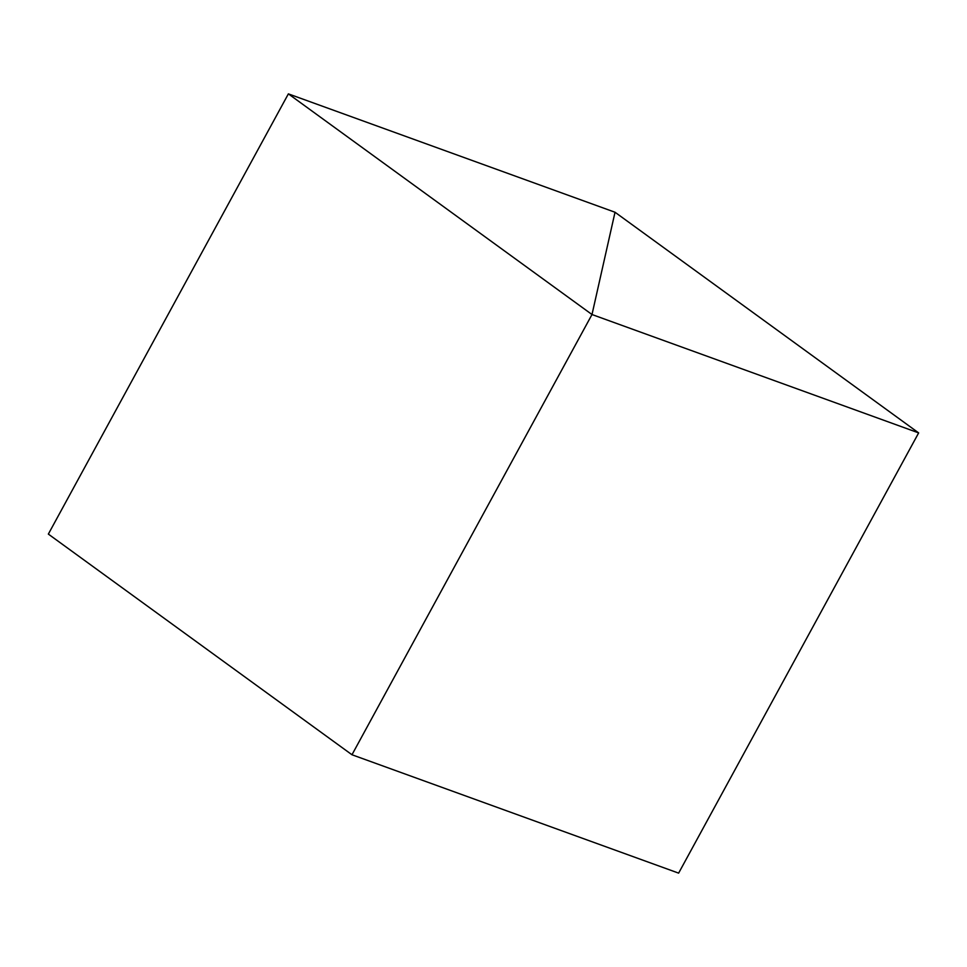 <?xml version="1.0" encoding="UTF-8"?>
<svg xmlns="http://www.w3.org/2000/svg" width="967" height="967" viewBox="0 0 967 967"><rect width="100%" height="100%" fill="white"/><g stroke="black" fill="none" stroke-linecap="round" stroke-linejoin="round"><path stroke-width="1.45" d="M351.976 754.756L591.997 314.529L615.024 212.244L288.371 93.872L48.35 534.098L288.371 93.872L591.997 314.529L351.976 754.756L48.35 534.098L351.976 754.756L591.997 314.529L615.024 212.244L288.371 93.872L591.997 314.529L351.976 754.756L678.629 873.128L918.65 432.902L615.024 212.244L591.997 314.529L918.65 432.902L678.629 873.128L351.976 754.756M615.024 212.244L591.997 314.529L918.65 432.902L615.024 212.244"/></g></svg>
